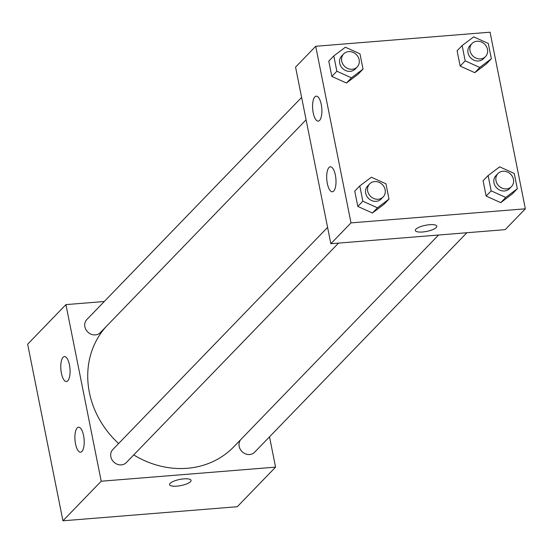 <?xml version="1.0" encoding="UTF-8"?>
<svg xmlns="http://www.w3.org/2000/svg" width="553" height="553" viewBox="0 0 553 553"><rect width="100%" height="100%" fill="white"/><g stroke="black" fill="none" stroke-linecap="round" stroke-linejoin="round"><path stroke-width="0.83" d="M269.511 436.842L275.567 467.14L237.292 506.721L62.938 520.802L27.65 344.194L65.925 304.613L104.268 301.516M169.584 484.656A10.956 3.118 168.7 0 0 178.847 485.928A10.956 3.118 168.7 0 0 190.502 481.684A10.956 3.118 -11.3 0 1 178.847 485.928A10.956 3.118 -11.3 0 1 169.584 484.663A10.956 3.118 -11.3 0 1 179.718 479.451A10.956 3.118 -11.3 0 1 191.075 480.363A10.956 3.118 -11.3 0 1 190.502 481.691A10.956 3.118 168.7 0 0 191.075 480.363M275.567 467.14L101.213 481.221L62.938 520.802M83.579 435.529A12.525 4.569 85.4 0 1 80.558 452.181A12.525 4.569 85.4 0 1 74.994 440.064A12.525 4.569 85.4 0 1 78.54 427.213A12.525 4.569 85.4 0 1 83.579 435.529M69.457 364.89A12.525 4.569 85.4 0 1 66.443 381.535A12.525 4.569 85.4 0 1 60.878 369.425A12.525 4.569 85.4 0 1 64.425 356.567A12.525 4.569 85.4 0 1 69.457 364.89M101.213 481.221L65.925 304.613M327.59 227.394L112.819 449.52A9.394 8.33 44 0 0 113.78 462.038A9.394 8.33 44 0 0 126.326 462.578L338.54 243.099M301.62 97.411L86.842 319.537A9.394 8.33 44 0 0 87.809 332.049A9.394 8.33 44 0 0 100.349 332.595L306.092 119.807M240.693 439.663A9.394 8.33 44 0 0 242.38 451.932A9.394 8.33 44 0 0 254.643 452.216L466.863 232.737M106.3 326.436A87.671 77.724 44 0 0 118.612 443.527M133.722 454.925A87.671 77.724 44 0 0 233.774 446.817L438.564 235.018M295.565 67.113L330.853 243.721L351.003 222.887L315.708 46.279L295.565 67.113M315.708 46.279L490.062 32.198L525.35 208.806L505.207 229.64L330.853 243.721M333.701 191.055A12.525 4.569 85.4 0 1 332.353 191.767A12.525 4.569 85.4 0 1 326.795 179.649A12.525 4.569 85.4 0 1 330.341 166.799A12.525 4.569 85.4 0 1 335.374 175.114A12.525 4.569 85.4 0 1 333.701 191.055M314.878 96.865A12.525 4.569 85.4 0 1 316.226 96.153A12.525 4.569 85.4 0 1 321.258 104.469A12.525 4.569 85.4 0 1 318.238 121.121A12.525 4.569 85.4 0 1 312.887 110.932A12.525 4.569 85.4 0 1 314.878 96.865M474.757 72.664L486.308 63.954L474.757 72.664L460.158 66.07L474.757 72.664L479.797 67.452L465.191 60.865L462.135 45.567L473.686 36.864L488.285 43.452L491.347 58.749L479.797 67.452M457.103 50.772L460.158 66.07L457.103 50.772L462.135 45.567M500.735 202.647L512.278 193.944L500.735 202.647L486.128 196.052L500.735 202.647L505.767 197.435L491.168 190.847L488.112 175.55L499.656 166.847L514.262 173.442L517.318 188.732L505.767 197.435M483.073 180.762L486.128 196.052L483.073 180.762L488.112 175.55M372.411 213.009L383.962 204.306L372.411 213.009L357.805 206.421L372.411 213.009L377.45 207.804L362.844 201.209L359.789 185.919L371.333 177.216L385.939 183.803L388.994 199.101L377.45 207.804M354.75 191.124L357.805 206.421L354.75 191.124L359.789 185.919M525.35 208.806L351.003 222.887M346.441 83.026L357.985 74.323L346.441 83.026L331.835 76.438L346.441 83.026L351.473 77.821L336.867 71.226L333.812 55.936L345.362 47.226L359.968 53.821L363.024 69.118L351.473 77.821M328.779 61.141L331.835 76.438L328.779 61.141L333.812 55.936M415.344 230.49A10.956 3.118 168.7 0 0 422.561 231.99A10.956 3.118 -11.3 0 1 415.344 230.49A10.956 3.118 -11.3 0 1 425.478 225.285A10.956 3.118 -11.3 0 1 436.835 226.198A10.956 3.118 -11.3 0 1 422.561 231.99A10.956 3.118 168.7 0 0 436.835 226.198M471.999 43.542L469.988 45.629A9.394 8.33 44 0 0 470.949 58.148A9.394 8.33 44 0 0 483.495 58.687L485.506 56.606A9.394 8.33 44 0 0 486.426 46.535A9.394 8.33 44 0 0 476.99 41.247A9.394 8.33 44 0 0 471.999 43.542A9.394 8.33 44 0 0 472.967 56.06A9.394 8.33 44 0 0 485.506 56.606M465.191 60.865L460.158 66.07M491.347 58.749L486.308 63.954M497.976 173.531L495.958 175.612A9.394 8.33 44 0 0 496.926 188.131A9.394 8.33 44 0 0 509.465 188.67L511.484 186.589A9.394 8.33 44 0 0 512.396 176.525A9.394 8.33 44 0 0 502.96 171.23A9.394 8.33 44 0 0 497.976 173.531A9.394 8.33 44 0 0 498.937 186.043A9.394 8.33 44 0 0 511.484 186.589M491.168 190.847L486.128 196.052M517.318 188.732L512.278 193.944M343.683 53.911L341.664 55.991A9.394 8.33 44 0 0 342.632 68.51A9.394 8.33 44 0 0 355.171 69.056L357.183 66.968A9.394 8.33 44 0 0 358.102 56.904A9.394 8.33 44 0 0 348.666 51.609A9.394 8.33 44 0 0 343.683 53.911A9.394 8.33 44 0 0 344.643 66.429A9.394 8.33 44 0 0 357.183 66.968M336.867 71.226L331.835 76.438M363.024 69.118L357.985 74.323M369.653 183.893L367.641 185.981A9.394 8.33 44 0 0 368.602 198.492A9.394 8.33 44 0 0 381.141 199.039L383.16 196.958A9.394 8.33 44 0 0 384.079 186.886A9.394 8.33 44 0 0 374.644 181.591A9.394 8.33 44 0 0 369.653 183.893A9.394 8.33 44 0 0 370.621 196.412A9.394 8.33 44 0 0 383.16 196.958M362.844 201.209L357.805 206.421M388.994 199.101L383.962 204.306"/></g></svg>
